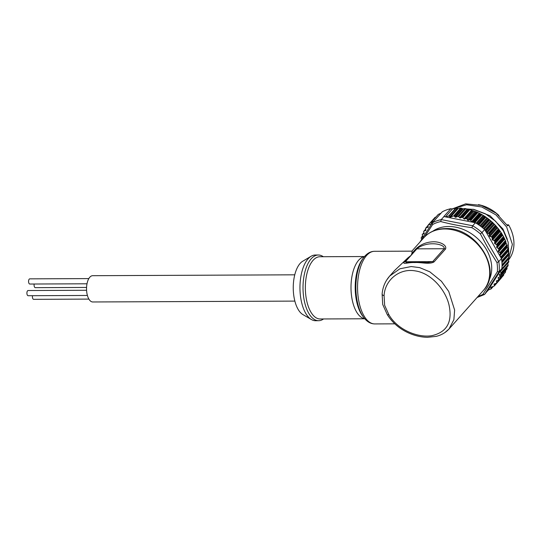<?xml version="1.0" encoding="UTF-8"?>
<svg xmlns="http://www.w3.org/2000/svg" width="541" height="541" viewBox="0 0 541 541"><rect width="100%" height="100%" fill="white"/><g stroke="black" fill="none" stroke-linecap="round" stroke-linejoin="round"><path stroke-width="0.81" d="M87.405 295.46L28.139 295.717A2.59 1.224 -90.2 0 1 27.05 294.331A2.59 1.224 -90.2 0 1 28.118 290.531L86.58 290.274M88.9 299.099L33.65 299.335A2.59 1.224 -90.2 0 1 32.561 297.949A2.59 1.224 -90.2 0 1 32.514 295.697M86.567 287.44L35.314 287.663A2.59 1.224 -90.2 0 1 34.225 286.277A2.59 1.224 -90.2 0 1 34.184 284.018M86.993 283.788L29.802 284.039A2.59 1.224 -90.2 0 1 28.714 282.652A2.59 1.224 -90.2 0 1 29.782 278.852L88.812 278.595M427.153 262.622L432.692 261.614L444.175 248.732C444.858 245.377 437.324 243.639 432.502 243.788C427.349 243.693 420.776 245.465 416.895 248.846L411.153 255.291L411.951 253.316L412.08 251.146L374.487 251.308A36.308 17.096 89.8 0 0 359.569 304.522A36.308 17.096 89.8 0 0 374.798 323.924L394.822 323.836M411.951 253.316L415.664 249.144C420.431 244.505 426.301 242.05 433.28 241.786C439.36 241.543 447.218 244.843 445.547 249.016L434.065 261.898C429.473 264.698 421.067 262.121 414.764 262.561C408.536 262.175 402.166 264.799 404.181 262.033L407.9 257.861L411.153 255.291L405.412 261.736L406.622 262.716M386.7 280.049L389.642 276.086L399.88 268.789L411.221 266.544L419.681 267.626L429.825 271.839L441.395 281.239L448.732 291.443L454.623 310.061L453.879 319.697L449.023 328.996L445.027 332.472M384.083 295.697L384.644 305.307L388.83 314.598C397.026 329.286 417.104 337.956 431.529 335.738C446.825 332.37 452.661 322.138 449.023 305.029C445.459 289.503 430.9 273.043 415.251 270.899C399.386 267.978 384.82 280.157 384.083 295.697A3.456 1.664 -175.7 0 1 382.115 294.02L382.71 304.468L387.255 314.578A3.456 1.041 -31 0 0 388.83 314.598M323.288 256.711A32.852 15.466 89.8 0 0 318.324 255.007L315.275 255.021A32.852 15.466 89.8 0 0 311.156 256.231A32.852 15.466 89.8 0 0 301.783 303.17A32.852 15.466 89.8 0 0 311.427 319.548A32.852 15.466 89.8 0 0 315.559 320.718L318.608 320.705A32.852 15.466 89.8 0 0 323.552 318.953M318.324 255.007A32.852 15.466 89.8 0 0 304.833 303.156A32.852 15.466 89.8 0 0 318.608 320.705M311.427 319.548L302.906 314.585A27.665 13.025 -90.2 0 1 294.784 300.789A27.665 13.025 -90.2 0 1 302.676 261.262L311.156 256.231M294.859 301.1L92.781 301.973A13.14 6.188 -90.2 0 1 87.27 294.953A13.14 6.188 -90.2 0 1 92.667 275.694L294.75 274.821M452.235 208.921L465.679 203.835L481.395 205.438L496.334 213.323L507.627 225.881L508.567 224.819L506.971 224.853M508.479 259.788L512.374 244.383L506.647 226.983L495.928 214.878L481.733 206.973L466.585 204.769L453.216 208.731M508.526 260.011A38.323 29.951 -138.3 0 0 508.567 224.819M480.347 233.868L481.99 232.562L498.761 261.621L496.969 262.615L488.3 248.664L480.347 233.868A43.672 34.13 -138.3 0 0 471.867 227.673C460.986 226.172 450.612 224.136 440.753 221.56L441.253 219.592L472.692 225.766L475.377 222.757L474.849 222.621A0.69 0.541 -138.3 0 0 474.498 222.256A44.95 35.131 -138.3 0 0 474.072 222.02A0.69 0.541 -138.3 0 0 473.612 221.938L471.779 222.053A0.69 0.541 41.7 0 1 471.542 221.803L470.765 220.512A0.69 0.541 -138.3 0 0 470.379 220.18A44.95 35.131 -138.3 0 0 469.696 219.869L476.729 211.977L469.906 209.617L464.996 208.528L463.339 208.738L473.943 209.421L485.372 213.783L495.515 221.154L503.319 230.716L508.148 242.104L508.858 253.377M508.702 254.419L508.493 255.501M488.679 280.921A38.039 29.728 -138.3 0 0 486.386 249.543A38.039 29.728 -138.3 0 0 432.868 231.176M501.635 268.972L501.656 269.005A0.69 0.541 41.7 0 1 501.778 269.452A44.95 35.131 -138.3 0 1 501.73 269.858A0.69 0.541 41.7 0 1 501.507 270.196L500.493 270.75L501.872 268.6L499.187 271.609L484.526 294.493L482.849 294.385L497.348 271.744A43.672 34.13 -138.3 0 0 496.969 262.615M509 258.26L502.028 266.077L509.061 258.01A44.95 35.131 -138.3 0 0 509.067 257.59L502.034 265.482A44.95 35.131 -138.3 0 0 501.886 261.824L508.919 253.932A44.95 35.131 -138.3 0 0 508.878 253.506L507.979 250.889L508.33 249.793A44.95 35.131 -138.3 0 0 508.242 249.36L507.167 246.858L507.296 245.628A44.95 35.131 -138.3 0 0 507.16 245.195L505.936 242.828L505.835 241.489A44.95 35.131 -138.3 0 0 505.659 241.063L503.962 237.418A44.95 35.131 -138.3 0 0 503.745 236.999L501.696 233.455A44.95 35.131 -138.3 0 0 501.439 233.056L499.066 229.655A44.95 35.131 -138.3 0 0 498.775 229.269L496.097 226.05A44.95 35.131 -138.3 0 0 495.766 225.685L492.817 222.682A44.95 35.131 -138.3 0 0 492.459 222.351L489.274 219.592A44.95 35.131 -138.3 0 0 488.888 219.288L485.493 216.813A44.95 35.131 -138.3 0 0 485.088 216.535L481.531 214.364A44.95 35.131 -138.3 0 0 481.105 214.128L477.412 212.288A44.95 35.131 -138.3 0 0 476.729 211.977M509.067 257.59L508.357 254.879M508.959 258.287L502.028 265.901A44.95 35.131 -138.3 0 1 501.872 268.6M501.73 269.858L508.763 261.972A44.95 35.131 -138.3 0 0 508.81 261.56L508.357 259.281L502.014 266.395M500.303 274.111L499.384 275.153A0.69 0.541 -138.3 0 1 499.58 274.375L500.919 273.888L507.952 265.996A44.95 35.131 -138.3 0 0 508.114 265.388L507.823 263.061M499.384 275.153L499.965 276.153A0.69 0.541 41.7 0 1 499.945 276.809L506.991 268.904L506.89 266.72M499.945 276.809A0.69 0.541 41.7 0 1 499.762 276.931L498.417 277.418A0.69 0.541 -138.3 0 0 498.153 278.033L498.606 279.514L505.422 272.184L505.7 270.351M498.606 279.514A0.69 0.541 41.7 0 1 498.335 280.13L496.658 280.738A0.69 0.541 -138.3 0 0 496.395 281.354L496.76 282.551L503.556 275.241L503.894 273.976M501.196 278.169L494.318 285.959A0.69 0.541 41.7 0 1 494.136 286.081L491.086 287.183A0.69 0.541 -138.3 0 0 490.822 287.805L491.059 288.948L488.151 290.03L484.547 294.48M503.461 236.552L496.354 244.532A0.69 0.541 -138.3 0 1 496.712 244.89A44.95 35.131 -138.3 0 1 496.929 245.31A0.69 0.541 41.7 0 1 496.99 245.756L496.645 246.966A0.69 0.541 -138.3 0 0 497.003 247.737L498.302 248.569A0.69 0.541 41.7 0 1 498.626 248.955L505.659 241.063M498.626 248.955A44.95 35.131 -138.3 0 1 498.802 249.381A0.69 0.541 41.7 0 1 498.816 249.82L498.329 250.956A0.69 0.541 -138.3 0 0 498.613 251.741L499.837 252.681A0.69 0.541 41.7 0 1 500.127 253.087L507.16 245.195M500.127 253.087A44.95 35.131 -138.3 0 1 500.263 253.519A0.69 0.541 41.7 0 1 500.222 253.945L499.607 254.994A0.69 0.541 -138.3 0 0 499.539 255.271L500.952 256.826A0.69 0.541 41.7 0 1 501.209 257.252L508.242 249.36M496.354 244.532L495.008 243.822A0.69 0.541 41.7 0 1 494.569 243.071L494.772 241.8A0.69 0.541 -138.3 0 0 494.663 241.347A44.95 35.131 -138.3 0 0 494.406 240.948A0.69 0.541 -138.3 0 0 494.021 240.617L492.641 240.035A0.69 0.541 41.7 0 1 492.134 239.311L492.188 237.993A0.69 0.541 -138.3 0 0 492.033 237.546A44.95 35.131 -138.3 0 0 491.742 237.161A0.69 0.541 -138.3 0 0 491.323 236.87L489.923 236.417A0.69 0.541 41.7 0 1 489.355 235.734L489.26 234.381A0.69 0.541 -138.3 0 0 489.064 233.942A44.95 35.131 -138.3 0 0 488.733 233.577A0.69 0.541 -138.3 0 0 488.3 233.32L486.893 233.009A0.69 0.541 41.7 0 1 486.596 232.873L486.028 231.007A0.69 0.541 -138.3 0 0 485.784 230.574A44.95 35.131 -138.3 0 0 485.426 230.243A0.69 0.541 -138.3 0 0 484.979 230.026L484.675 229.546L481.99 232.562M507.343 239.305L502.947 228.992L490.018 215.744L472.99 209.218M478.44 204.64A34.658 27.084 41.7 0 1 498.985 215.555M487.421 291.166L488.57 289.875M496.76 282.551A0.69 0.541 41.7 0 1 496.489 283.166L494.325 283.957A0.69 0.541 -138.3 0 0 494.075 284.627L494.386 285.411A0.69 0.541 41.7 0 1 494.318 285.959M440.753 221.56A43.672 34.13 -138.3 0 0 432.651 224.501L432.354 222.831L435.052 219.802A44.95 35.131 -138.3 0 1 435.201 219.72L442.234 211.829A44.95 35.131 -138.3 0 1 450.795 208.731L452.465 208.948L445.405 216.873M441.03 213.181L438.352 214.364L431.312 222.263L433.598 221.431M422.737 235.835L421.358 237.377L422.704 236.89A0.69 0.541 -138.3 0 0 422.9 236.119L422.318 235.112A0.69 0.541 41.7 0 1 422.514 234.341L423.867 233.854A0.69 0.541 -138.3 0 0 424.13 233.232L423.677 231.758A0.69 0.541 41.7 0 1 423.941 231.142L425.625 230.534A0.69 0.541 -138.3 0 0 425.889 229.911L425.524 228.715A0.69 0.541 41.7 0 1 425.787 228.099L427.958 227.315A0.69 0.541 -138.3 0 0 428.208 226.645L427.897 225.861A0.69 0.541 41.7 0 1 428.141 225.191L431.191 224.082A0.69 0.541 -138.3 0 0 431.454 223.467L431.312 222.263M436.127 216.819L435.065 217.813M469.696 219.869L468.35 220.356A0.69 0.541 41.7 0 1 467.485 219.971L466.903 218.963A0.69 0.541 -138.3 0 0 466.031 218.578L464.685 219.064A0.69 0.541 41.7 0 1 463.921 218.821L462.805 217.583A0.69 0.541 -138.3 0 0 462.041 217.34L460.357 217.949A0.69 0.541 41.7 0 1 459.593 217.705L458.694 216.704A0.69 0.541 -138.3 0 0 457.929 216.461L455.759 217.245A0.69 0.541 41.7 0 1 454.954 216.955L454.406 216.251A0.69 0.541 -138.3 0 0 453.608 215.96L450.558 217.069A0.69 0.541 41.7 0 1 449.794 216.826L448.732 215.954L445.919 216.975L443.938 216.583A44.95 35.131 -138.3 0 0 443.762 216.616L450.795 208.731M454.954 216.955L462.433 208.562L460.662 208.048L458.153 208.549L455.772 208.055L452.465 208.948M475.377 222.757A44.95 35.131 41.7 0 1 478.055 224.427L485.088 216.535M485.493 216.813L478.46 224.698A44.95 35.131 41.7 0 1 481.855 227.179L488.888 219.288M489.274 219.592L482.241 227.484A44.95 35.131 41.7 0 1 484.675 229.546M500.493 270.75L500.195 271.217A0.69 0.541 -138.3 0 0 500.283 271.521L501.007 272.826A0.69 0.541 41.7 0 1 501.081 273.279L508.114 265.388M501.209 257.252A44.95 35.131 -138.3 0 1 501.291 257.685A0.69 0.541 41.7 0 1 501.209 258.098L501.46 258.591A44.95 35.131 -138.3 0 1 501.845 261.398L508.878 253.506M421.73 239.264L421.277 238.439A0.69 0.541 41.7 0 1 421.202 237.993A44.95 35.131 -138.3 0 1 421.358 237.377M432.651 224.501L424.469 237.039M432.313 222.885L432.354 222.831A44.95 35.131 41.7 0 1 441.24 219.612M484.526 294.493L477.101 297.496M471.867 227.673L472.678 225.786A44.95 35.131 41.7 0 1 481.97 232.576M501.46 258.591L498.775 261.601A44.95 35.131 41.7 0 1 499.174 271.629L497.348 271.744M443.938 216.583L441.253 219.592M474.863 222.655L472.415 222.175M471.779 222.053L445.919 216.975M501.189 258.118L499.884 255.859M499.539 255.271L486.596 232.873M486.251 232.278L484.946 230.02M500.919 273.888A44.95 35.131 -138.3 0 0 501.081 273.279M488.151 290.03L500.195 271.217M382.115 294.02C382.724 287.129 385.233 281.151 389.648 276.093L394.693 270.419L407.9 257.861M423.846 237.715C429.358 231.744 436.56 228.701 445.446 228.586C476.188 226.835 503.475 270.277 483.221 290.625A39.764 31.08 -138.3 0 0 483.296 251.707A39.764 31.08 -138.3 0 0 444.695 228.978A39.764 31.08 -138.3 0 0 423.846 237.715L411.877 251.146M364.506 256.535L319.859 256.732A31.121 14.654 89.8 0 0 307.072 302.345A31.121 14.654 89.8 0 0 320.13 318.967L364.769 318.777M364.702 318.69A31.121 14.654 -90.2 0 1 352.725 302.149A31.121 14.654 -90.2 0 1 364.431 256.623M363.484 257.814L362.456 259.207A33.65 15.845 89.8 0 0 357.067 303.305A33.65 15.845 89.8 0 0 362.7 316.127L363.741 317.506A35.293 16.615 -90.2 0 1 357.831 304.062A35.293 16.615 -90.2 0 1 363.484 257.814C366.744 253.513 370.409 251.349 374.487 251.308M478.048 296.427A43.672 34.13 -138.3 0 0 482.849 294.385M496.645 246.966L504.185 238.507M498.329 250.956L505.869 242.496M499.607 254.994L507.14 246.54M501.223 258.185L507.999 250.584M499.668 230.851L492.134 239.311M496.895 227.274L489.355 235.734M493.805 223.913L486.291 232.346M490.444 220.809L483.539 228.559M486.839 217.989L479.941 225.732M483.039 215.494L476.154 223.223M479.083 213.343L471.542 221.803M502.109 234.611L494.569 243.071M493.304 286.385L491.106 288.853M491.512 287.034L490.822 287.805M493.094 286.46L491.1 288.698M494.839 283.768L494.075 284.627M496.334 283.227L494.386 285.411M497.078 280.583L496.395 281.354M498.836 277.269L498.153 278.033M507.1 268.147L499.965 276.153M435.194 217.272L428.141 225.191M427.87 225.766L425.787 228.099M425.672 229.201L423.941 231.142M423.968 232.711L422.514 234.341M455.772 208.055L448.732 215.954M456.219 208.102L449.111 216.075M457.26 208.447L449.794 216.826M458.153 208.549L450.558 217.069M460.662 208.048L453.608 215.96M461.574 208.211L454.406 216.251M463.339 208.738L455.759 217.245M464.996 208.528L457.929 216.461M465.815 208.711L458.694 216.704M467.12 209.259L459.593 217.705M467.924 209.455L460.357 217.949M469.121 209.394L462.041 217.34M469.906 209.617L462.805 217.583M471.468 210.354L463.921 218.821M472.232 210.591L464.685 219.064M473.132 210.611L466.031 218.578M474.038 210.956L466.903 218.963M474.991 211.545L467.485 219.971M475.884 211.91L468.35 220.356M494.663 241.347L501.696 233.455M501.879 233.82L494.772 241.8M502.548 235.362L495.008 243.822M496.712 244.89L503.745 236.999M470.379 220.18L477.412 212.288M477.872 212.539L470.765 220.512M479.867 213.736L472.354 222.168M480.719 213.959L473.612 221.938M474.072 222.02L481.105 214.128M474.498 222.256L481.531 214.364M481.957 214.642L474.849 222.621M483.796 215.954L476.905 223.69M484.702 216.319L477.689 224.19M485.892 217.117L478.88 224.982M487.563 218.517L480.665 226.26M488.509 219.024L481.497 226.895M489.632 219.916L482.619 227.788M491.12 221.397L484.215 229.141M492.094 222.047L484.979 230.026M485.426 230.243L492.459 222.351M485.784 230.574L492.817 222.682M493.135 223.027L486.028 231.007M494.433 224.556L486.893 233.009M495.414 225.347L488.3 233.32M488.733 233.577L495.766 225.685M489.064 233.942L496.097 226.05M496.374 226.409L489.26 234.381M497.463 227.957L489.923 236.417M498.437 228.89L491.323 236.87M491.742 237.161L498.775 229.269M492.033 237.546L499.066 229.655M499.296 230.02L492.188 237.993M500.175 231.575L492.641 240.035M501.128 232.637L494.021 240.617M494.406 240.948L501.439 233.056M501.007 272.826L508.114 264.853M500.283 271.521L501.433 270.236M501.656 269.005L508.77 261.026M501.778 269.452L508.81 261.56M502.034 264.847L508.98 257.056M501.953 262.669L508.452 255.372M501.778 260.796L508.743 252.978M501.493 258.801L508.114 251.376M501.209 258.098L508.317 250.118M501.291 257.685L508.33 249.793M500.952 256.826L508.067 248.846M499.83 255.765L507.343 247.332M500.222 253.945L507.336 245.972M500.263 253.519L507.296 245.628M499.837 252.681L506.951 244.701M498.613 251.741L506.146 243.288M498.816 249.82L505.923 241.841M498.802 249.381L505.835 241.489M498.302 248.569L505.409 240.589M497.003 247.737L504.543 239.284M496.99 245.756L504.097 237.776M496.929 245.31L503.962 237.418M415.664 249.144A3.456 2.705 41.7 0 1 416.895 248.846L444.175 248.732A3.456 2.705 41.7 0 1 445.547 249.016M404.181 262.033A3.456 2.705 41.7 0 1 405.412 261.736L432.692 261.614A3.456 2.705 41.7 0 1 434.065 261.898M483.221 290.625L449.023 328.996M363.741 317.506C367.041 321.78 370.727 323.917 374.798 323.924M491.059 288.948L493.358 286.365M496.672 283.051L503.705 275.153M498.518 280.008L505.558 272.109M431.224 222.324L438.257 214.425M427.965 225.306L434.998 217.414M425.611 228.221L427.857 225.698M423.765 231.264L425.652 229.141M422.332 234.463L423.948 232.65M501.622 270.101L508.682 262.175M419.965 242.07L432.293 222.912M387.255 314.578C392.191 322.436 399.015 328.428 407.725 332.566C414.325 335.63 420.932 337.212 427.539 337.307L436.235 336.36C441.321 335.095 445.513 332.708 448.814 329.205M406.595 262.716L415.765 262.162L427.83 262.622M427.85 262.622L427.512 262.622"/></g></svg>
